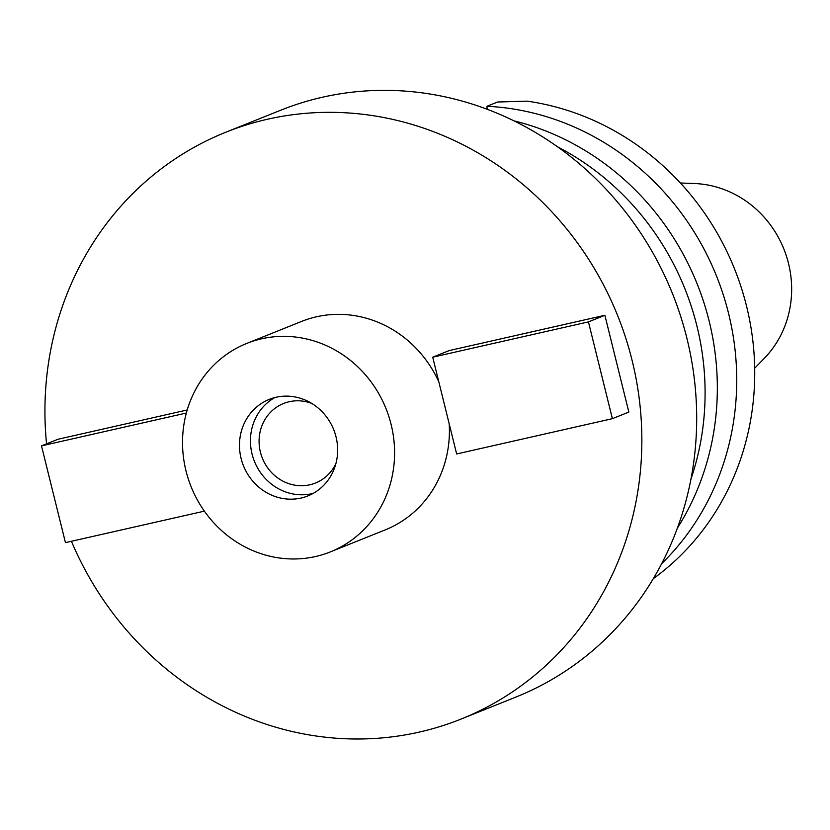 <?xml version="1.0" encoding="UTF-8"?>
<svg xmlns="http://www.w3.org/2000/svg" width="830" height="830" viewBox="0 0 830 830"><rect width="100%" height="100%" fill="white"/><g stroke="black" fill="none" stroke-linecap="round" stroke-linejoin="round"><path stroke-width="1.25" d="M754.688 368.219L764.42 358.197A101.903 95.263 -111.9 0 0 788.5 263.39A101.903 95.263 -111.9 0 0 694.357 183.523L680.403 183.005M653.303 578.666A264.334 247.101 -111.9 0 0 746.533 306.083A264.334 247.101 -111.9 0 0 527.143 101.156L497.564 102.017L486.971 106.271A264.334 247.101 68.1 0 1 728.533 313.304A264.334 247.101 68.1 0 1 661.686 563.632M557.708 146.9A264.334 247.101 68.1 0 1 696.91 325.983A264.334 247.101 68.1 0 1 690.944 479.097M487.127 109.218L486.971 106.271M461.065 719.071L515.897 697.076A316.116 295.522 -111.9 0 0 686.887 338.246A316.116 295.522 -111.9 0 0 280.561 110.276L225.719 132.261A316.116 295.522 68.1 0 1 632.055 360.241A316.116 295.522 68.1 0 1 461.065 719.071A316.116 295.522 68.1 0 1 71.422 541.274M46.563 443.832A316.116 295.522 68.1 0 1 225.719 132.261M438.811 381.842A112.309 104.985 -111.9 0 0 301.591 321.428L246.749 343.423A112.309 104.985 68.1 0 1 391.106 424.421A112.309 104.985 68.1 0 1 330.361 551.898A112.309 104.985 68.1 0 1 186.003 470.901A112.309 104.985 68.1 0 1 246.749 343.423M330.361 551.898L385.193 529.903A112.309 104.985 -111.9 0 0 449.217 423.891M187.227 409.968L57.955 439.267L41.5 445.866L186.366 413.029M604.883 315.296L628.839 412.074L612.384 418.673L456.656 453.969L432.71 357.19L449.165 350.592L604.883 315.296L588.439 321.895L432.71 357.19M336.036 436.902A51.989 48.607 -111.9 0 0 269.2 399.406A51.989 48.607 -111.9 0 0 241.084 458.419A51.989 48.607 -111.9 0 0 307.909 495.915A51.989 48.607 -111.9 0 0 336.036 436.902M313.252 493.362A51.989 48.607 68.1 0 1 252.05 454.02A51.989 48.607 68.1 0 1 274.834 397.56M311.758 403.421A42.838 40.048 -111.9 0 0 283.58 403.494A42.838 40.048 -111.9 0 0 260.402 452.132A42.838 40.048 -111.9 0 0 315.473 483.029A42.838 40.048 -111.9 0 0 335.891 463.607M41.5 445.866L65.446 542.633L204.367 511.145M588.439 321.895L612.384 418.673M677.363 528.108A264.334 247.101 -111.9 0 0 709.142 321.075A264.334 247.101 -111.9 0 0 514.029 120.848"/></g></svg>
